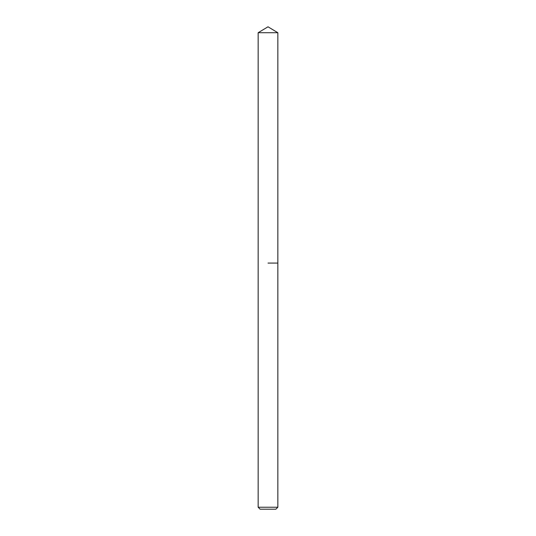 <?xml version="1.0" encoding="UTF-8"?>
<svg xmlns="http://www.w3.org/2000/svg" width="536" height="536" viewBox="0 0 536 536"><rect width="100%" height="100%" fill="white"/><g stroke="black" fill="none" stroke-linecap="round" stroke-linejoin="round"><path stroke-width="0.8" d="M277.842 507.23L258.158 507.23L260.121 509.2L275.879 509.2L277.842 507.23L277.842 32.716L258.158 32.716L268 26.8L277.842 32.716M268 263.075L277.842 263.075L268 263.075M258.158 507.23L258.158 32.716"/></g></svg>
